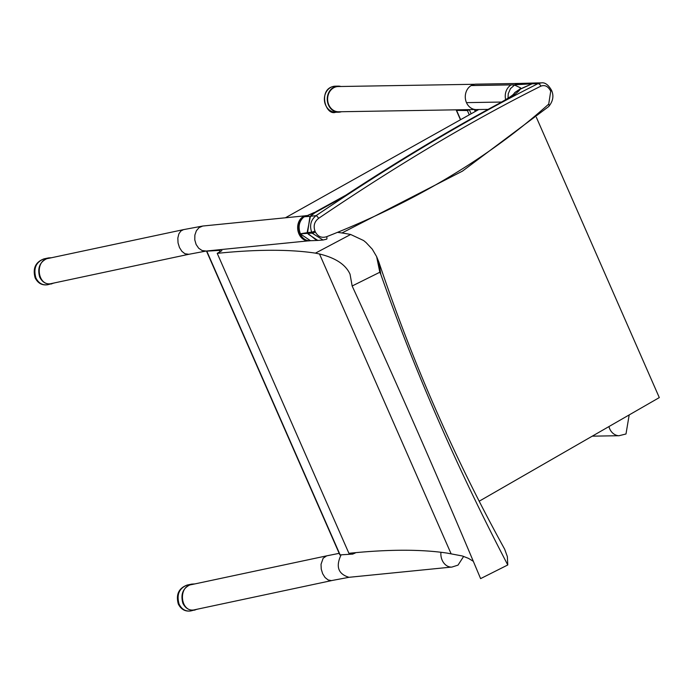 <?xml version="1.0" encoding="UTF-8"?>
<svg xmlns="http://www.w3.org/2000/svg" width="694" height="694" viewBox="0 0 694 694"><rect width="100%" height="100%" fill="white"/><g stroke="black" fill="none" stroke-linecap="round" stroke-linejoin="round"><path stroke-width="1.04" d="M188.811 254.299L51.798 283.473C37.398 287.455 34.179 260.137 48.502 258.376L183.476 229.636L180.83 231.041L178.852 233.904L177.829 238.094L178.037 242.865L179.451 247.498L181.871 251.315L184.916 253.726L188.811 254.299L206.17 251.046L202.075 250.525L198.666 248.218L196.116 244.479L194.78 239.881L194.867 235.075L196.359 230.79L199.039 227.632L202.752 226.036L305.239 215.808M332.01 580.514L194.997 609.688C180.596 613.669 177.386 586.361 191.7 584.591L326.674 555.851L323.161 558.21L321.027 564.309L321.235 569.08L322.658 573.712L325.07 577.529L328.115 579.95L331.35 580.618L349.03 577.304C338.204 574.068 335.558 566.608 341.075 554.914M460.651 119.663L456.574 110.389L467.392 110.537L469.803 109.6M456.73 109.817L456.574 110.389M468.884 109.617L462.065 109.73M355.883 552.632L352.717 554.107L339.852 554.896L206.534 251.176L219.391 250.387L221.603 249.51M220.319 249.64L218.61 249.805M474.583 84.278L338.204 86.542A12.622 10.792 89 0 0 333.467 87.912A12.622 10.792 89 0 0 327.95 102.192A12.622 10.792 89 0 0 338.62 111.777L475.147 109.513M197.738 609.106L190.893 610.92C185.671 611.657 181.733 609.375 179.087 604.084C176.432 594.637 179.139 588.286 187.207 585.042L187.207 585.042C178.722 588.182 175.756 594.515 178.315 604.032L178.315 604.032A2.099 0.477 -23.6 0 0 179.087 604.084M195.066 610.043C189.609 610.833 185.55 608.577 182.886 603.286C180.293 593.821 183.233 587.428 191.709 584.105L194.823 583.923M54.653 282.866L47.695 284.731C42.473 285.468 38.543 283.187 35.897 277.895C33.243 268.448 35.949 262.098 44.017 258.862L44.017 258.862C35.533 261.994 32.566 268.326 35.125 277.843L35.125 277.843A2.099 0.477 -23.6 0 0 35.897 277.895M51.868 283.855C46.411 284.644 42.351 282.389 39.697 277.097C37.103 267.632 40.044 261.239 48.511 257.916L51.529 257.726M341.431 111.734A13.039 11.147 -91 0 1 338.629 112.202A13.039 11.147 -91 0 1 328.496 105.072A13.039 11.147 -91 0 1 338.195 86.125A13.039 11.147 -91 0 1 341.006 86.498M479.198 501.215L659.3 397.593L536.349 117.303M478.739 109.531L285.408 217.786M378.811 261.95C412.739 362.849 454.691 458.604 504.668 549.214L507.349 556.597L507.774 564.968C457.207 468.146 414.882 371.29 380.824 274.425L378.811 261.95L376.625 256.607L379.818 272.248L352.153 285.997L350.045 274.208C345.759 264.64 335.584 257.899 319.5 253.987L315.44 253.137L350.661 234.485L363.595 240.532L366.059 242.553L372.262 249.163L376.625 256.607M352.153 285.997C395.068 379.28 437.888 476.821 480.604 578.623L507.774 564.968M379.818 272.248A1058.211 150.945 -111.4 0 1 380.824 274.425M350.661 234.485A710.83 162.318 -23.7 0 0 337.501 232.36M221.889 250.638L217.231 253.345L348.909 553.309A723.452 165.198 156.3 0 1 447.118 553.109L462.369 555.981L468.476 558.366L473.369 561.342M217.231 253.345A723.452 165.198 156.3 0 1 315.44 253.137M450.996 553.534L319.5 253.987M463.653 556.397L458.023 565.124L451.777 567.111A12.657 10.08 -95.7 0 1 440.95 552.277M629.189 414.917L625.988 433.984L618.935 435.745A12.657 10.826 -91 0 1 608.942 426.567M308.388 215.661L303.504 217.135L307.468 215.626M513.586 94.15L514.879 92.458L519.815 89.196L532.029 83.8A12.622 6.333 66 0 1 532.142 83.8L520.3 89.153C517.898 92.649 511.478 97.203 501.033 102.807C452.271 128.945 400.976 159.655 347.13 194.945L314.955 212.72A12.665 6.133 -128.3 0 0 314.096 212.867L303.764 217.075A8.753 1.952 155.4 0 1 303.642 217.109M309.958 216.424A12.665 7.99 46.9 0 1 310.435 216.302L307.286 231.848A12.665 9.968 88.7 0 0 307.572 232.629L309.958 216.424L315.119 212.338A12.7 3.487 67.3 0 0 314.955 212.72L310.435 216.302L316.091 215.626A3.158 0.833 56.1 0 1 318.615 218.341C314.425 221.612 313.202 225.828 314.955 230.998A152.541 70.805 59.2 0 1 315.171 231.51A152.541 70.805 -120.8 0 1 315.397 232.013C317.973 236.706 321.73 238.259 326.666 236.689A3.158 0.989 -111.5 0 1 326.622 239.178A3.158 0.989 -111.5 0 1 326.44 239.187L323.057 240.011L326.622 239.17M317.817 240.436L308.327 234.225A12.665 10.254 -100 0 1 307.945 233.479L316.733 240.471L317.826 240.436L323.048 240.011L312.118 233.149A150.017 70.155 59.2 0 0 311.892 232.646A150.017 70.155 -120.8 0 0 311.675 232.143C309.368 225.411 310.843 219.903 316.091 215.626C395.632 161.98 469.56 118.006 537.893 83.705A3.158 2.03 63.3 0 1 540.86 86.16C472.336 120.366 398.252 164.426 318.615 218.341M541.337 82.872L536.132 82.959A13.039 11.147 -91 0 0 532.367 83.792L537.893 83.705L541.337 82.872C544.937 82.3 548.321 84.737 551.47 90.177A3.158 0.72 156.3 0 1 551.487 90.203A3.158 0.72 156.3 0 1 550.706 91.14C548.139 86.29 544.859 84.642 540.86 86.16M307.286 231.848A10.766 4.077 71.1 0 0 307.616 232.629A143.485 67.691 59.1 0 1 307.806 233.054A162.838 74.891 -120.7 0 0 307.589 232.629L300.372 233.774C297.934 226.886 299.071 221.317 303.764 217.075M303.564 217.127L303.564 217.127A12.7 10.115 -95.7 0 0 300.216 233.791L299.105 233.895A12.7 10.115 -95.7 0 1 302.489 217.213L307.72 215.53M299.105 233.895A12.7 10.115 84.3 0 0 309.212 240.835L309.056 240.853A12.7 10.115 84.3 0 1 298.949 233.913A12.7 10.115 -95.7 0 1 306.531 215.574A12.7 10.115 -95.7 0 1 306.566 215.565M303.504 217.135L302.489 217.213M305.681 216.658L310.044 216.346A12.665 6.055 -128.5 0 1 310.435 216.302M532.029 83.8L514.853 84.798A12.622 10.8 -91.2 0 1 519.502 83.436A12.622 10.8 -91.2 0 1 519.58 83.427L475.954 84.156A12.622 10.792 -91 0 1 476.067 84.156M488.116 109.374L476.344 109.574A12.7 10.861 89 0 1 466.481 102.634A12.7 10.861 -91 0 1 471.174 85.562L471.235 85.518A12.622 10.792 -91 0 1 475.954 84.156M471.174 85.562L511.14 84.894A58.886 13.446 156.3 0 1 514.471 85.024L520.578 87.869L519.815 89.196A12.622 6.272 65.3 0 1 520.3 89.153A12.605 11.755 -163.4 0 0 519.702 89.344L514.679 92.71M535.204 82.976L532.367 83.792M508.034 98.236L508.234 93.768L510.454 88.641L514.853 84.798L471.235 85.518M345.855 195.179A12.7 4.069 56.8 0 1 345.907 195.144A12.7 4.069 56.8 0 1 347.13 194.945M497.832 104.577A12.7 7.417 61.8 0 1 499.298 103.319L499.298 103.319A12.7 7.417 61.8 0 1 501.033 102.807M307.589 232.629L311.675 232.143A3.158 0.711 -23.8 0 0 314.955 230.998M548.598 106.633A3.158 1.874 -131.9 0 0 548.676 106.572A3.158 1.874 -131.9 0 0 548.728 104.091C488.767 157.807 414.752 202.006 326.666 236.689M341.951 232.976L462.456 171.132L548.668 106.572C553.092 101.22 554.029 95.772 551.496 90.229L551.487 90.203A3.158 0.72 156.3 0 1 551.496 90.229A3.158 0.72 156.3 0 1 550.724 91.166L548.728 104.091M308.327 234.225A10.766 4.025 -107.6 0 1 307.989 233.479A143.485 67.691 -120.9 0 0 307.806 233.054L300.459 233.765L312.118 233.149A3.158 0.729 -23.6 0 0 315.397 232.013M310.47 240.705L300.216 233.791A12.7 10.115 84.3 0 0 310.322 240.723L309.212 240.835A12.7 10.115 84.3 0 0 309.272 240.827M316.733 240.471L310.27 240.723M469.274 114.831L467.392 110.537M475.26 111.482L474.401 109.522M471.139 113.79L469.404 109.834M340.155 554.974L206.838 251.254M354.764 553.335L354.513 552.762M352.717 554.107L352.222 552.979M219.989 251.74L219.391 250.387M335.749 112.246A13.039 11.147 -91 0 1 325.616 105.115A13.039 11.147 -91 0 1 335.315 86.177C317.436 87.435 324.939 116.297 335.749 112.246L338.629 112.202M551.461 90.151A3.158 0.72 156.3 0 1 551.478 90.177A3.158 0.72 156.3 0 1 550.698 91.114L550.724 91.166M511.14 84.894A12.7 10.861 89 0 0 505.674 99.702M466.481 102.634L501.623 102.044M315.119 212.338A12.665 11.911 -150.6 0 0 314.096 212.867M202.752 226.036L183.433 229.645M308.058 240.887L205.823 251.081M339.175 553.344L326.631 555.859M451.204 567.111L349.03 577.304M476.015 111.057L475.347 109.531M460.46 119.767L456.314 110.303M592.26 436.162L618.666 435.728M190.893 610.92C185.289 611.77 181.099 609.471 178.315 604.032M191.709 584.105L187.207 585.042M47.695 284.731C42.1 285.581 37.91 283.291 35.125 277.843M48.511 257.916L44.017 258.862M338.195 86.125L335.315 86.177M306.228 216.051L314.573 212.364M536.132 82.959L519.494 83.436M513.525 94.237L513.768 93.898C512.823 95.269 507.999 98.409 499.298 103.319C450.684 129.405 399.553 160.01 345.907 195.144L315.675 211.809"/></g></svg>

